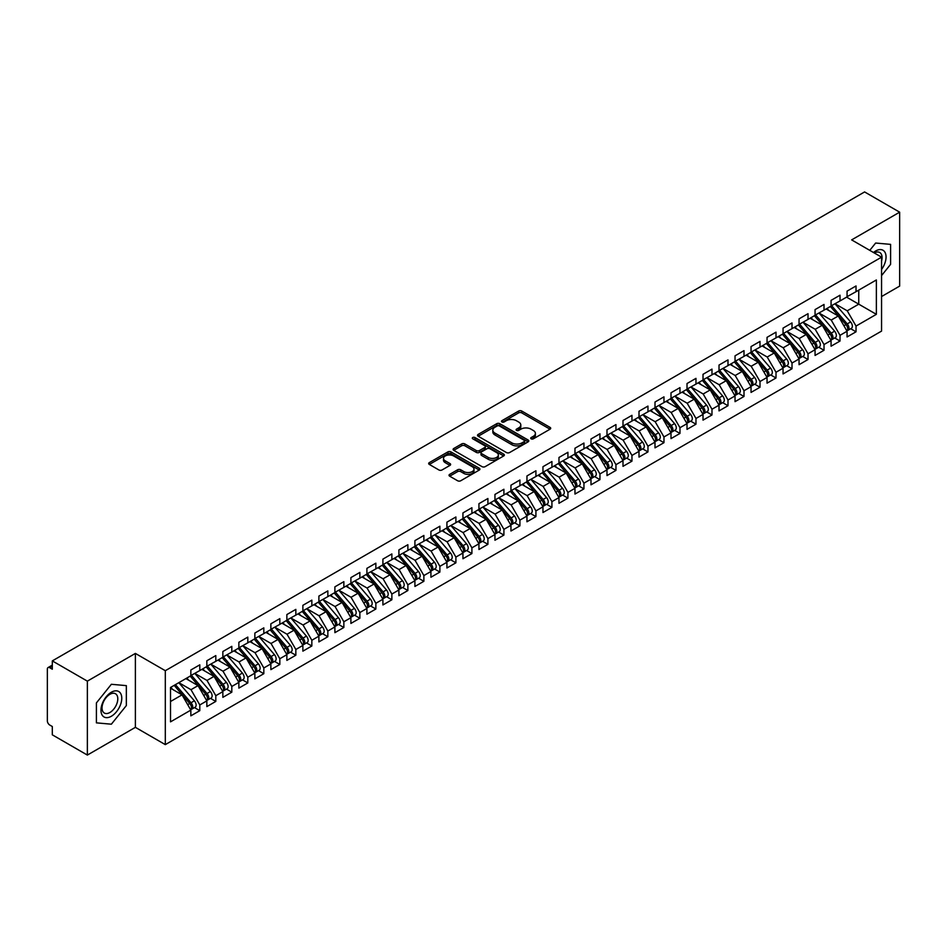 <?xml version="1.0" encoding="UTF-8"?>
<svg xmlns="http://www.w3.org/2000/svg" width="947" height="947" viewBox="0 0 947 947"><rect width="100%" height="100%" fill="white"/><g stroke="black" fill="none" stroke-linecap="round" stroke-linejoin="round"><path stroke-width="1.42" d="M531.16 438.828A1.551 0.9 0 0 0 533.362 438.828L550.053 429.192A2.225 1.278 0 0 0 550.704 428.281A2.225 1.278 0 0 0 550.053 427.381L521.773 411.045A2.225 1.278 0 0 0 518.636 411.045L501.946 420.681A1.551 0.9 0 0 0 501.484 421.32A1.551 0.9 0 0 0 501.946 421.96A1.551 0.9 0 0 0 504.147 421.96L506.302 420.705A7.114 4.108 0 0 1 516.364 420.705L518.719 422.066A7.114 4.108 0 0 1 520.803 424.966A7.114 4.108 0 0 1 518.719 427.878L516.553 429.121A1.551 0.9 0 0 0 516.103 429.76A1.551 0.9 0 0 0 516.553 430.388A1.551 0.9 0 0 0 518.755 430.388L520.909 429.145A7.114 4.108 0 0 1 530.971 429.145L533.327 430.506A7.114 4.108 0 0 1 535.41 433.406A7.114 4.108 0 0 1 533.327 436.307L531.16 437.561A1.551 0.9 0 0 0 530.711 438.189A1.551 0.9 0 0 0 531.16 438.828L531.16 437.561M449.671 474.364A2.225 1.278 0 0 0 449.02 475.264A2.225 1.278 0 0 0 449.671 476.175L457.602 480.756A2.225 1.278 0 0 0 460.739 480.756L479.277 470.055A2.225 1.278 0 0 0 479.928 469.144A2.225 1.278 0 0 0 479.277 468.232L450.997 451.908A2.225 1.278 0 0 0 447.86 451.908L429.322 462.61A2.225 1.278 0 0 0 428.671 463.521A2.225 1.278 0 0 0 429.322 464.432L438.899 469.961A2.225 1.278 0 0 0 442.048 469.961L449.979 465.379A2.225 1.278 0 0 0 450.63 464.468A2.225 1.278 0 0 0 449.979 463.568L445.232 460.822A5.942 3.433 0 0 1 443.492 458.395A5.942 3.433 0 0 1 447.162 455.223A5.942 3.433 0 0 1 453.637 455.969L472.245 466.717A5.942 3.433 0 0 1 473.997 469.144A5.942 3.433 0 0 1 470.328 472.316A5.942 3.433 0 0 1 463.841 471.57L460.739 469.783A2.225 1.278 0 0 0 457.602 469.783L449.671 474.364L449.671 476.175M881.562 296.541L899.65 286.101L899.65 212.175L864.599 191.933L52.31 660.899L52.31 669.221L49.753 667.742A3.397 1.965 -120 0 0 48.048 667.576A3.397 1.965 -120 0 0 47.35 669.127L47.35 720.88A3.397 1.965 -120 0 0 49.753 725.035L52.31 726.515L52.31 734.825L87.361 755.067L135.385 727.343L165.311 744.626L165.311 670.701L135.385 653.418L87.361 681.142L52.31 660.899M899.65 212.175L851.637 239.887L881.562 257.17L165.311 670.701M506.456 452.548A2.225 1.278 0 0 0 509.604 452.548L528.142 441.847A2.225 1.278 0 0 0 528.793 440.935A2.225 1.278 0 0 0 528.142 440.024L499.862 423.7A2.225 1.278 0 0 0 496.725 423.7L478.176 434.401A2.225 1.278 0 0 0 477.525 435.312A2.225 1.278 0 0 0 478.176 436.224L506.456 452.548M473.382 439.159A1.551 0.9 0 0 1 474.956 439.384L474.956 437.538L503.709 454.134A2.225 1.278 0 0 1 504.36 455.045A2.225 1.278 0 0 1 503.709 455.945L485.172 466.646A2.225 1.278 0 0 1 482.035 466.646L453.755 450.322L453.755 448.511A2.225 1.278 0 0 0 453.104 449.423A2.225 1.278 0 0 0 453.755 450.322M453.755 448.511L461.686 443.93A2.225 1.278 0 0 1 464.823 443.93L476.294 450.547A2.225 1.278 0 0 0 479.442 450.547L484.698 447.517A2.225 1.278 0 0 0 485.349 446.605A2.225 1.278 0 0 0 484.698 445.694L472.766 438.804A1.551 0.9 0 0 1 472.304 438.165A1.551 0.9 0 0 1 473.263 437.336A1.551 0.9 0 0 1 474.956 437.538M165.311 744.626L881.562 331.095L881.562 257.17M846.594 297.145L876.366 314.333L876.366 279.957L856.029 291.688L856.029 285.958L847.068 291.131L847.068 296.861L840.025 300.933L840.025 295.204L831.064 300.377L831.064 306.106L824.02 310.166L824.02 304.437L815.059 309.61L815.059 315.339L808.016 319.411L808.016 313.682L799.055 318.855L799.055 324.584L792.012 328.656L792.012 322.927L783.051 328.1L783.051 333.829L776.007 337.89L776.007 332.16L767.046 337.333L767.046 343.063L760.003 347.135L760.003 341.405L751.042 346.578L751.042 352.308L743.999 356.368L743.999 350.639L735.038 355.823L735.038 361.553L727.994 365.613L727.994 359.884L719.022 365.057L719.022 370.786L711.978 374.858L711.978 369.129L703.017 374.302L703.017 380.031L695.974 384.091L695.974 378.362L687.013 383.535L687.013 389.264L679.97 393.336L679.97 387.607L671.009 392.78L671.009 398.509L663.965 402.582L663.965 396.852L655.004 402.025L655.004 407.755L647.961 411.815L647.961 406.085L639 411.258L639 416.988L631.957 421.06L631.957 415.331L622.996 420.504L622.996 426.233L615.952 430.305L615.952 424.576L606.991 429.749L606.991 435.478L599.948 439.538L599.948 433.809L590.987 438.982L590.987 444.711L583.944 448.783L583.944 443.054L574.971 448.227L574.971 453.956L567.928 458.017L567.928 452.287L558.967 457.472L558.967 463.201L551.923 467.262L551.923 461.532L542.962 466.705L542.962 472.435L535.919 476.507L535.919 470.777L526.958 475.95L526.958 481.68L519.915 485.74L519.915 480.011L510.954 485.184L510.954 490.913L503.911 494.985L503.911 489.256L494.95 494.429L494.95 500.158L487.906 504.23L487.906 498.501L478.945 503.674L478.945 509.403L471.902 513.463L471.902 507.734L462.941 512.907L462.941 518.636L455.898 522.708L455.898 516.979L446.925 522.152L446.925 527.881L439.893 531.942L439.893 526.212L430.921 531.397L430.921 537.127L423.877 541.187L423.877 535.457L414.916 540.63L414.916 546.36L407.873 550.432L407.873 544.703L398.912 549.876L398.912 555.605L391.869 559.665L391.869 553.936L382.908 559.121L382.908 564.85L375.864 568.91L375.864 563.181L366.903 568.354L366.903 574.083L359.86 578.155L359.86 572.426L350.899 577.599L350.899 583.328L343.856 587.389L343.856 581.659L334.895 586.832L334.895 592.562L327.851 596.634L327.851 590.904L318.89 596.077L318.89 601.807L311.847 605.879L311.847 600.149L302.874 605.322L302.874 611.052L295.843 615.112L295.843 609.383L286.87 614.556L286.87 620.285L279.827 624.357L279.827 618.628L270.866 623.801L270.866 629.53L263.822 633.59L263.822 627.861L254.861 633.046L254.861 638.775L247.818 642.835L247.818 637.106L238.857 642.279L238.857 648.008L231.814 652.081L231.814 646.351L222.853 651.524L222.853 657.254L215.809 661.314L215.809 655.584L206.848 660.769L206.848 666.499L199.805 670.559L199.805 664.83L190.844 670.003L190.844 675.732L170.519 687.475L170.519 721.851L190.844 710.108L182.037 694.861L170.519 688.209M876.366 314.333L856.029 326.064L847.234 310.817L835.065 303.798M850.714 328.727L856.029 331.793L856.029 326.064M856.029 331.793L847.068 336.966L847.068 331.237L840.025 335.309L831.229 320.062L819.06 313.031L834.603 331.178L831.241 333.119A4.522 2.616 60 0 1 832.981 337.428A4.522 2.616 60 0 1 832.046 339.5A4.522 2.616 60 0 1 831.312 339.713M834.709 337.961L840.025 341.038L840.025 335.309M840.025 341.038L831.064 346.211L831.064 340.482L824.02 344.542L815.225 329.296L803.056 322.276L818.599 340.423L815.237 342.364A4.522 2.616 60 0 1 816.977 346.661A4.522 2.616 60 0 1 816.042 348.745A4.522 2.616 60 0 1 815.308 348.946M818.705 347.206L824.02 350.272L824.02 344.542M824.02 350.272L815.059 355.445L815.059 349.715L808.016 353.787L799.209 338.541L787.052 331.521M802.701 356.439L808.016 359.517L808.016 353.787M808.016 359.517L799.055 364.69L799.055 358.96L792.012 363.032L783.205 347.774L771.047 340.754L786.578 358.901L783.216 360.843A4.522 2.616 60 0 1 784.968 365.151A4.522 2.616 60 0 1 784.033 367.223A4.522 2.616 60 0 1 783.299 367.436M786.697 365.684L792.012 368.762L792.012 363.032M792.012 368.762L783.051 373.935L783.051 368.205L776.007 372.266L767.2 357.019L755.043 349.999M770.692 374.929L776.007 377.995L776.007 372.266M776.007 377.995L767.046 383.168L767.046 377.439L760.003 381.511L751.196 366.264L739.039 359.233M754.676 384.162L760.003 387.24L760.003 381.511M760.003 387.24L751.042 392.413L751.042 386.684L743.999 390.744L735.192 375.497L723.023 368.478L738.565 386.625L735.203 388.566A4.522 2.616 60 0 1 736.955 392.875A4.522 2.616 60 0 1 736.02 394.946A4.522 2.616 60 0 1 735.286 395.148M738.672 393.407L743.999 396.473L743.999 390.744M743.999 396.473L735.038 401.658L735.038 395.929L727.994 399.989L719.187 384.742L707.018 377.723L722.561 395.87L719.199 397.811A4.522 2.616 60 0 1 720.951 402.108A4.522 2.616 60 0 1 720.004 404.18A4.522 2.616 60 0 1 719.282 404.393M722.668 402.653L727.994 405.718L727.994 399.989M727.994 405.718L719.022 410.891L719.022 405.162L711.978 409.234L703.183 393.988L691.014 386.956L706.557 405.115L703.195 407.044A4.522 2.616 60 0 1 704.947 411.353A4.522 2.616 60 0 1 704 413.425A4.522 2.616 60 0 1 703.266 413.638M706.663 411.886L711.978 414.964L711.978 409.234M711.978 414.964L703.017 420.137L703.017 414.407L695.974 418.467L687.179 403.221L675.01 396.201M690.659 421.131L695.974 424.197L695.974 418.467M695.974 424.197L687.013 429.37L687.013 423.64L679.97 427.713L671.174 412.466L659.005 405.446L674.548 423.593L671.186 425.534A4.522 2.616 60 0 1 672.926 429.831A4.522 2.616 60 0 1 671.991 431.903A4.522 2.616 60 0 1 671.257 432.116M674.655 430.376L679.97 433.442L679.97 427.713M679.97 433.442L671.009 438.615L671.009 432.886L663.965 436.958L655.158 421.711L643.001 414.679M658.65 439.609L663.965 442.687L663.965 436.958M663.965 442.687L655.004 447.86L655.004 442.131L647.961 446.191L639.154 430.944L626.997 423.925M642.646 448.854L647.961 451.92L647.961 446.191M647.961 451.92L639 457.093L639 451.364L631.957 455.436L623.15 440.189L610.993 433.17L626.523 451.317L623.162 453.258A4.522 2.616 60 0 1 624.913 457.555A4.522 2.616 60 0 1 623.978 459.626A4.522 2.616 60 0 1 623.244 459.84M626.642 458.088L631.957 461.165L631.957 455.436M631.957 461.165L622.996 466.338L622.996 460.609L615.952 464.681L607.145 449.423L594.988 442.403M610.626 467.333L615.952 470.41L615.952 464.681M615.952 470.41L606.991 475.583L606.991 469.854L599.948 473.914L591.141 458.668L578.972 451.648L594.515 469.795L591.153 471.736A4.522 2.616 60 0 1 592.905 476.033A4.522 2.616 60 0 1 591.97 478.105A4.522 2.616 60 0 1 591.236 478.318M594.621 476.578L599.948 479.644L599.948 473.914M599.948 479.644L590.987 484.817L590.987 479.087L583.944 483.159L575.137 467.913L562.968 460.881M578.617 485.811L583.944 488.889L583.944 483.159M583.944 488.889L574.971 494.062L574.971 488.332L567.928 492.393L559.132 477.146L546.964 470.126L562.506 488.273L559.144 490.215A4.522 2.616 60 0 1 560.896 494.523A4.522 2.616 60 0 1 559.949 496.595A4.522 2.616 60 0 1 559.215 496.796M562.613 495.056L567.928 498.122L567.928 492.393M567.928 498.122L558.967 503.307L558.967 497.577L551.923 501.638L543.128 486.391L530.959 479.371M546.608 504.301L551.923 507.367L551.923 501.638M551.923 507.367L542.962 512.54L542.962 506.811L535.919 510.883L527.124 495.636L514.955 488.605L530.498 506.752L527.136 508.693A4.522 2.616 60 0 1 528.876 513.002A4.522 2.616 60 0 1 527.941 515.073A4.522 2.616 60 0 1 527.207 515.286M530.604 513.534L535.919 516.612L535.919 510.883M535.919 516.612L526.958 521.785L526.958 516.056L519.915 520.116L511.108 504.869L498.951 497.85M514.6 522.78L519.915 525.845L519.915 520.116M519.915 525.845L510.954 531.018L510.954 525.289L503.911 529.361L495.103 514.114L482.946 507.095M498.596 532.013L503.911 535.091L503.911 529.361M503.911 535.091L494.95 540.264L494.95 534.534L487.906 538.606L479.099 523.36L466.942 516.328L482.473 534.475L479.111 536.416A4.522 2.616 60 0 1 480.863 540.725A4.522 2.616 60 0 1 479.928 542.797A4.522 2.616 60 0 1 479.194 543.01M482.579 541.258L487.906 544.336L487.906 538.606M487.906 544.336L478.945 549.509L478.945 543.779L471.902 547.84L463.095 532.593L450.938 525.573M466.575 550.503L471.902 553.569L471.902 547.84M471.902 553.569L462.941 558.742L462.941 553.012L455.898 557.085L447.091 541.838L434.922 534.818L450.464 552.965L447.102 554.906A4.522 2.616 60 0 1 448.854 559.203A4.522 2.616 60 0 1 447.919 561.275A4.522 2.616 60 0 1 447.185 561.488M450.571 559.736L455.898 562.814L455.898 557.085M455.898 562.814L446.925 567.987L446.925 562.258L439.893 566.33L431.086 551.071L418.917 544.052L434.46 562.198L431.098 564.14A4.522 2.616 60 0 1 432.85 568.449A4.522 2.616 60 0 1 431.903 570.52A4.522 2.616 60 0 1 431.181 570.721M434.566 568.981L439.893 572.059L439.893 566.33M439.893 572.059L430.921 577.232L430.921 571.503L423.877 575.563L415.082 560.316L402.913 553.297L418.456 571.443L415.094 573.385A4.522 2.616 60 0 1 416.846 577.682A4.522 2.616 60 0 1 415.899 579.753A4.522 2.616 60 0 1 415.165 579.966M418.562 578.226L423.877 581.292L423.877 575.563M423.877 581.292L414.916 586.465L414.916 580.736L407.873 584.808L399.078 569.561L386.909 562.53L402.451 580.689L399.089 582.63A4.522 2.616 60 0 1 400.83 586.927A4.522 2.616 60 0 1 399.894 588.998A4.522 2.616 60 0 1 399.161 589.212M402.558 587.46L407.873 590.537L407.873 584.808M407.873 590.537L398.912 595.71L398.912 589.981L391.869 594.041L383.073 578.795L370.904 571.775M386.554 596.705L391.869 599.771L391.869 594.041M391.869 599.771L382.908 604.955L382.908 599.226L375.864 603.286L367.057 588.04L354.9 581.02L370.431 599.167L367.081 601.108A4.522 2.616 60 0 1 368.821 605.405A4.522 2.616 60 0 1 367.886 607.477A4.522 2.616 60 0 1 367.152 607.69M370.549 605.95L375.864 609.016L375.864 603.286M375.864 609.016L366.903 614.189L366.903 608.459L359.86 612.531L351.053 597.285L338.896 590.253M354.545 615.183L359.86 618.261L359.86 612.531M359.86 618.261L350.899 623.434L350.899 617.704L343.856 621.765L335.049 606.518L322.891 599.498L338.422 617.645L335.06 619.587A4.522 2.616 60 0 1 336.812 623.895A4.522 2.616 60 0 1 335.877 625.967A4.522 2.616 60 0 1 335.143 626.168M338.529 624.428L343.856 627.494L343.856 621.765M343.856 627.494L334.895 632.667L334.895 626.938L327.851 631.01L319.044 615.763L306.875 608.743L322.418 626.89L319.056 628.832A4.522 2.616 60 0 1 320.808 633.129A4.522 2.616 60 0 1 319.873 635.2A4.522 2.616 60 0 1 319.139 635.413M322.525 633.661L327.851 636.739L327.851 631.01M327.851 636.739L318.89 641.912L318.89 636.183L311.847 640.255L303.04 625.008L290.871 617.977L306.414 636.124L303.052 638.065A4.522 2.616 60 0 1 304.804 642.374A4.522 2.616 60 0 1 303.869 644.445A4.522 2.616 60 0 1 303.135 644.658M306.52 642.906L311.847 645.984L311.847 640.255M311.847 645.984L302.874 651.157L302.874 645.428L295.843 649.488L287.036 634.241L274.867 627.222L290.409 645.369L287.048 647.31A4.522 2.616 60 0 1 288.799 651.607A4.522 2.616 60 0 1 287.852 653.679A4.522 2.616 60 0 1 287.13 653.892M290.516 652.152L295.843 655.217L295.843 649.488M295.843 655.217L286.87 660.39L286.87 654.661L279.827 658.733L271.031 643.487L258.862 636.455M274.512 661.385L279.827 664.463L279.827 658.733M279.827 664.463L270.866 669.636L270.866 663.906L263.822 667.966L255.027 652.72L242.858 645.7M258.507 670.63L263.822 673.696L263.822 667.966M263.822 673.696L254.861 678.881L254.861 673.151L247.818 677.212L239.023 661.965L226.854 654.945M242.503 679.875L247.818 682.941L247.818 677.212M247.818 682.941L238.857 688.114L238.857 682.385L231.814 686.457L223.007 671.21L210.85 664.178L226.38 682.337L223.03 684.267A4.522 2.616 60 0 1 224.77 688.576A4.522 2.616 60 0 1 223.835 690.647A4.522 2.616 60 0 1 223.101 690.86M226.499 689.108L231.814 692.186L231.814 686.457M231.814 692.186L222.853 697.359L222.853 691.63L215.809 695.69L207.002 680.443L194.845 673.424L210.376 691.57L207.014 693.512A4.522 2.616 60 0 1 208.766 697.821A4.522 2.616 60 0 1 207.831 699.892A4.522 2.616 60 0 1 207.097 700.093M210.494 698.353L215.809 701.419L215.809 695.69M215.809 701.419L206.848 706.604L206.848 700.875L199.805 704.935L190.998 689.688L178.841 682.669M194.478 707.598L199.805 710.664L199.805 704.935M199.805 710.664L190.844 715.837L190.844 710.108M190.844 675.554L199.805 670.559M170.519 701.514L182.037 694.861M206.848 666.309L215.809 661.314M190.998 689.688L198.041 685.616L185.884 678.597M206.848 700.875L198.041 685.616M222.853 657.064L231.814 652.081M207.002 680.443L214.046 676.383L201.889 669.363M222.853 691.63L214.046 676.383M238.857 647.831L247.818 642.835M223.007 671.21L230.05 667.138L217.893 660.118M238.857 682.385L230.05 667.138M254.861 638.586L263.822 633.59M239.023 661.965L246.054 657.905L233.897 650.873M254.861 673.151L246.054 657.905M270.866 629.341L279.827 624.357M255.027 652.72L262.07 648.659L249.901 641.64M270.866 663.906L262.07 648.659M286.87 620.107L295.843 615.112M271.031 643.487L278.075 639.414L265.906 632.395M286.87 654.661L278.075 639.414M302.874 610.862L311.847 605.879M287.036 634.241L294.079 630.181L281.91 623.15M302.874 645.428L294.079 630.181M318.89 601.617L327.851 596.634M303.04 625.008L310.083 620.936L297.914 613.916M318.89 636.183L310.083 620.936M334.895 592.384L343.856 587.389M319.044 615.763L326.088 611.691L313.919 604.671M334.895 626.938L326.088 611.691M350.899 583.139L359.86 578.155M335.049 606.518L342.092 602.458L329.935 595.426M350.899 617.704L342.092 602.458M366.903 573.906L375.864 568.91M351.053 597.285L358.096 593.213L345.939 586.193M366.903 608.459L358.096 593.213M382.908 564.661L391.869 559.665M367.057 588.04L374.101 583.979L361.943 576.948M382.908 599.226L374.101 583.979M398.912 555.416L407.873 550.432M383.073 578.795L390.105 574.734L377.948 567.715M398.912 589.981L390.105 574.734M414.916 546.182L423.877 541.187M399.078 569.561L406.121 565.489L393.952 558.47M414.916 580.736L406.121 565.489M430.921 536.937L439.893 531.942M415.082 560.316L422.125 556.256L409.956 549.224M430.921 571.503L422.125 556.256M446.925 527.692L455.898 522.708M431.086 551.071L438.13 547.011L425.961 539.991M446.925 562.258L438.13 547.011M462.941 518.459L471.902 513.463M447.091 541.838L454.134 537.766L441.965 530.746M462.941 553.012L454.134 537.766M478.945 509.214L487.906 504.23M463.095 532.593L470.138 528.533L457.969 521.501M478.945 543.779L470.138 528.533M494.95 499.98L503.911 494.985M479.099 523.36L486.142 519.287L473.985 512.268M494.95 534.534L486.142 519.287M510.954 490.735L519.915 485.74M495.103 514.114L502.147 510.042L489.99 503.023M510.954 525.289L502.147 510.042M526.958 481.49L535.919 476.507M511.108 504.869L518.151 500.809L505.994 493.778M526.958 516.056L518.151 500.809M542.962 472.257L551.923 467.262M527.124 495.636L534.167 491.564L521.998 484.544M542.962 506.811L534.167 491.564M558.967 463.012L567.928 458.017M543.128 486.391L550.171 482.331L538.003 475.299M558.967 497.577L550.171 482.331M574.971 453.767L583.944 448.783M559.132 477.146L566.176 473.086L554.007 466.066M574.971 488.332L566.176 473.086M590.987 444.534L599.948 439.538M575.137 467.913L582.18 463.841L570.011 456.821M590.987 479.087L582.18 463.841M606.991 435.289L615.952 430.305M591.141 458.668L598.184 454.607L586.015 447.576M606.991 469.854L598.184 454.607M622.996 426.043L631.957 421.06M607.145 449.423L614.189 445.362L602.02 438.343M622.996 460.609L614.189 445.362M639 416.81L647.961 411.815M623.15 440.189L630.193 436.117L618.036 429.098M639 451.364L630.193 436.117M655.004 407.565L663.965 402.582M639.154 430.944L646.197 426.884L634.04 419.852M655.004 442.131L646.197 426.884M671.009 398.332L679.97 393.336M655.158 421.711L662.202 417.639L650.044 410.619M671.009 432.886L662.202 417.639M687.013 389.087L695.974 384.091M671.174 412.466L678.218 408.394L666.049 401.374M687.013 423.64L678.218 408.394M703.017 379.842L711.978 374.858M687.179 403.221L694.222 399.161L682.053 392.141M703.017 414.407L694.222 399.161M719.022 370.608L727.994 365.613M703.183 393.988L710.226 389.915L698.057 382.896M719.022 405.162L710.226 389.915M735.038 361.363L743.999 356.368M719.187 384.742L726.231 380.682L714.062 373.651M735.038 395.929L726.231 380.682M751.042 352.118L760.003 347.135M735.192 375.497L742.235 371.437L730.066 364.417M751.042 386.684L742.235 371.437M767.046 342.885L776.007 337.89M751.196 366.264L758.239 362.192L746.07 355.172M767.046 377.439L758.239 362.192M783.051 333.64L792.012 328.656M767.2 357.019L774.244 352.959L762.086 345.927M783.051 368.205L774.244 352.959M799.055 324.395L808.016 319.411M783.205 347.774L790.248 343.714L778.091 336.694M799.055 358.96L790.248 343.714M815.059 315.162L824.02 310.166M799.209 338.541L806.252 334.469L794.095 327.449M815.059 349.715L806.252 334.469M831.064 305.917L840.025 300.933M815.225 329.296L822.268 325.235L810.099 318.204M831.064 340.482L822.268 325.235M847.068 296.683L856.029 291.688M847.234 310.817L858.751 304.165L858.751 290.113L876.366 279.957M831.229 320.062L838.273 315.99L826.104 308.971M847.068 331.237L838.273 315.99M87.361 681.142L87.361 755.067M875.644 243.036L869.76 250.363L875.644 243.036L890.606 244.373L875.644 243.036M890.606 264.331L890.606 244.373L890.606 264.331L881.562 275.577L890.606 264.331M135.385 727.343L135.385 653.418M126.342 705.574L126.342 685.628L111.367 684.29L96.405 702.911L96.405 722.857L111.367 724.195L126.342 705.574L111.367 724.195L96.405 722.857L96.405 702.911L111.367 684.29L126.342 685.628L126.342 705.574M531.788 439.041L533.327 438.153A7.114 4.108 0 0 0 535.41 435.253L535.41 433.406M520.803 424.966L520.803 426.825A7.114 4.108 0 0 1 518.719 429.725L517.18 430.613M550.029 429.204L521.773 412.892A2.225 1.278 0 0 0 518.636 412.892L502.561 422.173M528.142 440.024L528.142 441.847L499.862 425.546A2.225 1.278 0 0 0 496.725 425.546L478.211 436.236M524.212 441.574A1.551 0.9 0 0 0 524.674 440.935A1.551 0.9 0 0 0 524.212 440.296L499.389 425.972A1.551 0.9 0 0 0 497.187 425.972L494.914 427.286A7.114 4.108 0 0 0 492.831 430.187A7.114 4.108 0 0 0 494.914 433.087L511.877 442.888A7.114 4.108 0 0 0 521.939 442.888L524.212 441.574L524.212 443.421A1.551 0.9 0 0 0 524.674 442.782L524.674 440.935M492.831 430.187L492.831 432.033A7.114 4.108 0 0 0 494.914 434.933L494.914 433.087M524.212 443.421L521.939 444.735A7.114 4.108 0 0 1 511.877 444.735L494.914 434.933M453.779 450.346L461.686 445.777L461.686 443.93M485.349 446.605L485.349 448.452A2.225 1.278 0 0 1 484.698 449.363L479.442 452.394A2.225 1.278 0 0 1 476.294 452.394L464.823 445.777A2.225 1.278 0 0 0 461.686 445.777M474.956 439.384L503.686 455.969M488.202 457.425A5.942 3.433 0 0 0 494.677 458.17A5.942 3.433 0 0 0 498.347 454.998A5.942 3.433 0 0 0 496.607 452.571L490.037 448.783A2.225 1.278 0 0 0 486.9 448.783L481.632 451.826A2.225 1.278 0 0 0 480.981 452.725A2.225 1.278 0 0 0 481.632 453.637L488.202 457.425L488.202 459.271A5.942 3.433 0 0 0 494.677 460.017A5.942 3.433 0 0 0 498.347 456.845L498.347 454.998M480.981 452.725L480.981 454.572A2.225 1.278 0 0 0 481.632 455.483L481.632 453.637M488.202 459.271L481.632 455.483M473.997 469.144L473.997 470.99A5.942 3.433 0 0 1 470.328 474.163A5.942 3.433 0 0 1 463.841 473.417L460.739 471.63A2.225 1.278 0 0 0 457.602 471.63L449.695 476.187M443.492 458.395L443.492 460.242A5.942 3.433 0 0 0 445.232 462.669L445.232 460.822M449.955 465.403L445.232 462.669M479.253 470.067L450.997 453.755A2.225 1.278 0 0 0 447.86 453.755L429.346 464.444L429.322 462.61M831.691 305.751L847.245 323.886A4.522 2.616 60 0 1 848.997 328.183A4.522 2.616 60 0 1 848.05 330.254L851.412 328.313A4.522 2.616 -120 0 0 852.359 326.242A4.522 2.616 -120 0 0 850.607 321.944L835.041 303.809M848.05 330.254A4.522 2.616 60 0 1 847.316 330.467M830.401 306.485L845.967 324.62A4.522 2.616 60 0 1 847.707 328.929A4.522 2.616 60 0 1 846.89 330.917M828.885 310.58L827.039 308.426M832.046 339.5L835.408 337.558A4.522 2.616 -120 0 0 836.343 335.487A4.522 2.616 -120 0 0 834.603 331.178M814.396 315.73L829.963 333.865A4.522 2.616 60 0 1 831.703 338.162A4.522 2.616 60 0 1 830.886 340.162M812.881 319.814L811.034 317.671M815.675 314.984L831.241 333.119M816.042 348.745L819.404 346.803A4.522 2.616 -120 0 0 820.339 344.732A4.522 2.616 -120 0 0 818.599 340.423M798.392 324.963L813.958 343.098A4.522 2.616 60 0 1 815.698 347.407A4.522 2.616 60 0 1 814.882 349.407M796.877 329.059L795.03 326.904M799.67 324.229L815.237 342.364M783.666 333.462L799.232 351.609A4.522 2.616 60 0 1 800.973 355.906A4.522 2.616 60 0 1 800.037 357.978L803.399 356.036A4.522 2.616 -120 0 0 804.334 353.965A4.522 2.616 -120 0 0 802.594 349.668L787.028 331.533M800.037 357.978A4.522 2.616 60 0 1 799.304 358.191M782.388 334.208L797.942 352.343A4.522 2.616 60 0 1 799.694 356.652A4.522 2.616 60 0 1 798.877 358.641M780.873 338.304L779.026 336.149M784.033 367.223L787.395 365.282A4.522 2.616 -120 0 0 788.33 363.21A4.522 2.616 -120 0 0 786.578 358.901M766.383 343.453L781.938 361.588A4.522 2.616 60 0 1 783.69 365.885A4.522 2.616 60 0 1 782.861 367.886M764.868 347.537L763.022 345.383M767.662 342.707L783.216 360.843M881.562 269.457A14.714 8.499 120 0 0 885.575 253.678A14.714 8.499 120 0 0 875.644 250.979A14.714 8.499 120 0 0 873.465 252.506M881.562 261.064A11.139 6.428 120 0 0 879.751 252.506A11.139 6.428 120 0 0 874.306 252.991M111.367 716.252A14.714 8.499 120 0 0 121.772 698.235A14.714 8.499 120 0 0 111.367 692.233A14.714 8.499 120 0 0 100.974 710.25A14.714 8.499 120 0 0 111.367 716.252M109.911 712.499A11.139 6.428 120 0 0 117.191 702.674A11.139 6.428 120 0 0 115.487 693.749A11.139 6.428 120 0 0 109.911 694.305A11.139 6.428 120 0 0 102.631 704.118A11.139 6.428 120 0 0 104.348 713.044A11.139 6.428 120 0 0 109.911 712.499M751.658 351.953L767.212 370.088A4.522 2.616 60 0 1 768.964 374.385A4.522 2.616 60 0 1 768.029 376.456L771.391 374.527A4.522 2.616 -120 0 0 772.326 372.443A4.522 2.616 -120 0 0 770.574 368.146L755.019 350.011M768.029 376.456A4.522 2.616 60 0 1 767.295 376.669M750.379 352.686L765.934 370.822A4.522 2.616 60 0 1 767.686 375.13A4.522 2.616 60 0 1 766.857 377.131M748.864 356.782L747.017 354.628M735.653 361.186L751.208 379.333A4.522 2.616 60 0 1 752.96 383.63A4.522 2.616 60 0 1 752.025 385.701L755.386 383.76A4.522 2.616 -120 0 0 756.322 381.688A4.522 2.616 -120 0 0 754.57 377.391L739.015 359.244M752.025 385.701A4.522 2.616 60 0 1 751.291 385.914M734.375 361.932L749.929 380.067A4.522 2.616 60 0 1 751.681 384.364A4.522 2.616 60 0 1 750.853 386.364M732.86 366.016L731.013 363.873M736.02 394.946L739.382 393.005A4.522 2.616 -120 0 0 740.317 390.933A4.522 2.616 -120 0 0 738.565 386.625M718.371 371.165L733.925 389.312A4.522 2.616 60 0 1 735.677 393.609A4.522 2.616 60 0 1 734.848 395.609M716.843 375.261L715.009 373.106M719.649 370.431L735.203 388.566M720.004 404.18L723.366 402.238A4.522 2.616 -120 0 0 724.313 400.167A4.522 2.616 -120 0 0 722.561 395.87M702.354 380.41L717.921 398.545A4.522 2.616 60 0 1 719.661 402.854A4.522 2.616 60 0 1 718.844 404.854M700.839 384.506L699.004 382.351M703.645 379.676L719.199 397.811M704 413.425L707.362 411.483A4.522 2.616 -120 0 0 708.297 409.412A4.522 2.616 -120 0 0 706.557 405.115M686.35 389.655L701.916 407.79A4.522 2.616 60 0 1 703.657 412.087A4.522 2.616 60 0 1 702.84 414.088M684.835 393.739L682.988 391.596M687.64 388.909L703.195 407.044M671.624 398.154L687.191 416.289A4.522 2.616 60 0 1 688.931 420.598A4.522 2.616 60 0 1 687.996 422.67L691.357 420.728A4.522 2.616 -120 0 0 692.293 418.657A4.522 2.616 -120 0 0 690.552 414.348L674.986 396.213M687.996 422.67A4.522 2.616 60 0 1 687.262 422.871M670.346 398.888L685.912 417.035A4.522 2.616 60 0 1 687.652 421.332A4.522 2.616 60 0 1 686.835 423.333M668.831 402.984L666.984 400.83M671.991 431.903L675.353 429.962A4.522 2.616 -120 0 0 676.288 427.89A4.522 2.616 -120 0 0 674.548 423.593M654.341 408.133L669.908 426.268A4.522 2.616 60 0 1 671.648 430.577A4.522 2.616 60 0 1 670.831 432.566M652.826 412.229L650.98 410.075M655.62 407.399L671.186 425.534M639.616 416.633L655.182 434.768A4.522 2.616 60 0 1 656.922 439.077A4.522 2.616 60 0 1 655.987 441.148L659.349 439.207A4.522 2.616 -120 0 0 660.284 437.135A4.522 2.616 -120 0 0 658.544 432.826L642.977 414.691M655.987 441.148A4.522 2.616 60 0 1 655.253 441.361M638.337 417.378L653.892 435.513A4.522 2.616 60 0 1 655.644 439.81A4.522 2.616 60 0 1 654.827 441.811M636.822 421.462L634.975 419.32M623.611 425.878L639.166 444.013A4.522 2.616 60 0 1 640.918 448.31A4.522 2.616 60 0 1 639.983 450.393L643.344 448.452A4.522 2.616 -120 0 0 644.28 446.38A4.522 2.616 -120 0 0 642.528 442.071L626.973 423.936M639.983 450.393A4.522 2.616 60 0 1 639.249 450.594M622.333 426.612L637.887 444.747A4.522 2.616 60 0 1 639.639 449.056A4.522 2.616 60 0 1 638.811 451.056M620.818 430.707L618.971 428.553M623.978 459.626L627.34 457.685A4.522 2.616 -120 0 0 628.275 455.614A4.522 2.616 -120 0 0 626.523 451.317M606.329 435.857L621.883 453.992A4.522 2.616 60 0 1 623.635 458.301A4.522 2.616 60 0 1 622.806 460.289M604.813 439.941L602.967 437.798M607.607 435.111L623.162 453.258M591.603 444.356L607.157 462.491A4.522 2.616 60 0 1 608.909 466.8A4.522 2.616 60 0 1 607.974 468.872L611.336 466.93A4.522 2.616 -120 0 0 612.271 464.859A4.522 2.616 -120 0 0 610.519 460.55L594.965 442.415M607.974 468.872A4.522 2.616 60 0 1 607.24 469.073M590.324 445.102L605.879 463.237A4.522 2.616 60 0 1 607.631 467.534A4.522 2.616 60 0 1 606.802 469.534M588.809 449.186L586.962 447.031M591.97 478.105L595.32 476.163A4.522 2.616 -120 0 0 596.267 474.092A4.522 2.616 -120 0 0 594.515 469.795M574.32 454.335L589.874 472.47A4.522 2.616 60 0 1 591.626 476.779A4.522 2.616 60 0 1 590.798 478.78M572.793 458.431L570.958 456.276M575.598 453.601L591.153 471.736M559.594 462.834L575.149 480.981A4.522 2.616 60 0 1 576.901 485.278A4.522 2.616 60 0 1 575.954 487.35L579.315 485.409A4.522 2.616 -120 0 0 580.262 483.337A4.522 2.616 -120 0 0 578.51 479.04L562.956 460.893M575.954 487.35A4.522 2.616 60 0 1 575.231 487.563M558.304 463.58L573.87 481.715A4.522 2.616 60 0 1 575.61 486.012A4.522 2.616 60 0 1 574.793 488.013M556.789 467.664L554.954 465.522M559.949 496.595L563.311 494.654A4.522 2.616 -120 0 0 564.246 492.582A4.522 2.616 -120 0 0 562.506 488.273M542.3 472.813L557.866 490.96A4.522 2.616 60 0 1 559.606 495.257A4.522 2.616 60 0 1 558.789 497.258M540.784 476.909L538.938 474.755M543.59 472.08L559.144 490.215M527.574 481.325L543.14 499.46A4.522 2.616 60 0 1 544.88 503.757A4.522 2.616 60 0 1 543.945 505.828L547.307 503.887A4.522 2.616 -120 0 0 548.242 501.815A4.522 2.616 -120 0 0 546.502 497.518L530.936 479.383M543.945 505.828A4.522 2.616 60 0 1 543.211 506.041M526.295 482.059L541.862 500.194A4.522 2.616 60 0 1 543.602 504.502A4.522 2.616 60 0 1 542.785 506.503M524.78 486.154L522.933 484M527.941 515.073L531.303 513.132A4.522 2.616 -120 0 0 532.238 511.06A4.522 2.616 -120 0 0 530.498 506.752M510.291 491.304L525.845 509.439A4.522 2.616 60 0 1 527.597 513.736A4.522 2.616 60 0 1 526.781 515.736M508.776 495.388L506.929 493.245M511.569 490.558L527.136 508.693M495.565 499.803L511.131 517.938A4.522 2.616 60 0 1 512.872 522.247A4.522 2.616 60 0 1 511.936 524.318L515.298 522.377A4.522 2.616 -120 0 0 516.233 520.305A4.522 2.616 -120 0 0 514.481 515.997L498.927 497.862M511.936 524.318A4.522 2.616 60 0 1 511.202 524.52M494.287 500.537L509.841 518.684A4.522 2.616 60 0 1 511.593 522.981A4.522 2.616 60 0 1 510.776 524.981M492.771 504.633L490.925 502.478M479.561 509.048L495.115 527.183A4.522 2.616 60 0 1 496.867 531.48A4.522 2.616 60 0 1 495.932 533.552L499.294 531.61A4.522 2.616 -120 0 0 500.229 529.539A4.522 2.616 -120 0 0 498.477 525.242L482.923 507.107M495.932 533.552A4.522 2.616 60 0 1 495.198 533.765M478.282 509.782L493.837 527.917A4.522 2.616 60 0 1 495.589 532.226A4.522 2.616 60 0 1 494.76 534.215M476.767 513.878L474.921 511.723M479.928 542.797L483.29 540.855A4.522 2.616 -120 0 0 484.225 538.784A4.522 2.616 -120 0 0 482.473 534.475M462.278 519.027L477.833 537.162A4.522 2.616 60 0 1 479.584 541.459A4.522 2.616 60 0 1 478.756 543.46M460.763 523.111L458.916 520.968M463.557 518.281L479.111 536.416M447.552 527.526L463.107 545.661A4.522 2.616 60 0 1 464.859 549.958A4.522 2.616 60 0 1 463.923 552.042L467.285 550.1A4.522 2.616 -120 0 0 468.22 548.029A4.522 2.616 -120 0 0 466.469 543.72L450.914 525.585M463.923 552.042A4.522 2.616 60 0 1 463.19 552.243M446.274 528.26L461.828 546.395A4.522 2.616 60 0 1 463.58 550.704A4.522 2.616 60 0 1 462.752 552.705M444.759 532.356L442.912 530.202M447.919 561.275L451.269 559.334A4.522 2.616 -120 0 0 452.216 557.262A4.522 2.616 -120 0 0 450.464 552.965M430.269 537.505L445.824 555.64A4.522 2.616 60 0 1 447.576 559.949A4.522 2.616 60 0 1 446.747 561.938M428.742 541.589L426.908 539.447M431.548 536.76L447.102 554.906M431.903 570.52L435.265 568.579A4.522 2.616 -120 0 0 436.212 566.507A4.522 2.616 -120 0 0 434.46 562.198M414.253 546.75L429.82 564.885A4.522 2.616 60 0 1 431.56 569.183A4.522 2.616 60 0 1 430.743 571.183M412.738 550.834L410.891 548.68M415.544 546.005L431.098 564.14M415.899 579.753L419.261 577.812A4.522 2.616 -120 0 0 420.196 575.74A4.522 2.616 -120 0 0 418.456 571.443M398.249 555.984L413.815 574.119A4.522 2.616 60 0 1 415.555 578.428A4.522 2.616 60 0 1 414.739 580.428M396.734 560.079L394.887 557.925M399.527 555.25L415.094 573.385M399.894 588.998L403.256 587.057A4.522 2.616 -120 0 0 404.191 584.986A4.522 2.616 -120 0 0 402.451 580.689M382.245 565.229L397.811 583.364A4.522 2.616 60 0 1 399.551 587.661A4.522 2.616 60 0 1 398.734 589.661M380.73 569.313L378.883 567.17M383.523 564.483L399.089 582.63M367.519 573.728L383.085 591.863A4.522 2.616 60 0 1 384.825 596.172A4.522 2.616 60 0 1 383.89 598.244L387.252 596.302A4.522 2.616 -120 0 0 388.187 594.231A4.522 2.616 -120 0 0 386.447 589.922L370.881 571.787M383.89 598.244A4.522 2.616 60 0 1 383.156 598.445M366.24 574.462L381.795 592.609A4.522 2.616 60 0 1 383.547 596.906A4.522 2.616 60 0 1 382.73 598.906M364.725 578.558L362.879 576.403M367.886 607.477L371.248 605.535A4.522 2.616 -120 0 0 372.183 603.464A4.522 2.616 -120 0 0 370.431 599.167M350.236 583.707L365.791 601.842A4.522 2.616 60 0 1 367.543 606.151A4.522 2.616 60 0 1 366.726 608.152M348.721 587.803L346.874 585.648M351.515 582.973L367.081 601.108M335.51 592.206L351.065 610.342A4.522 2.616 60 0 1 352.817 614.65A4.522 2.616 60 0 1 351.882 616.722L355.243 614.781A4.522 2.616 -120 0 0 356.179 612.709A4.522 2.616 -120 0 0 354.427 608.4L338.872 590.265M351.882 616.722A4.522 2.616 60 0 1 351.148 616.935M334.232 592.952L349.786 611.087A4.522 2.616 60 0 1 351.538 615.384A4.522 2.616 60 0 1 350.71 617.385M332.717 597.036L330.87 594.894M335.877 625.967L339.239 624.026A4.522 2.616 -120 0 0 340.174 621.954A4.522 2.616 -120 0 0 338.422 617.645M318.228 602.185L333.782 620.321A4.522 2.616 60 0 1 335.534 624.629A4.522 2.616 60 0 1 334.705 626.63M316.712 606.281L314.866 604.127M319.506 601.452L335.06 619.587M319.873 635.2L323.235 633.259A4.522 2.616 -120 0 0 324.17 631.187A4.522 2.616 -120 0 0 322.418 626.89M302.223 611.431L317.778 629.566A4.522 2.616 60 0 1 319.53 633.874A4.522 2.616 60 0 1 318.701 635.863M300.708 615.526L298.861 613.372M303.502 610.697L319.056 628.832M303.869 644.445L307.219 642.504A4.522 2.616 -120 0 0 308.166 640.432A4.522 2.616 -120 0 0 306.414 636.124M286.219 620.676L301.773 638.811A4.522 2.616 60 0 1 303.525 643.108A4.522 2.616 60 0 1 302.697 645.108M284.692 624.76L282.857 622.617M287.497 619.93L303.052 638.065M287.852 653.679L291.214 651.749A4.522 2.616 -120 0 0 292.161 649.666A4.522 2.616 -120 0 0 290.409 645.369M270.203 629.909L285.769 648.044A4.522 2.616 60 0 1 287.509 652.353A4.522 2.616 60 0 1 286.692 654.353M268.688 634.005L266.841 631.85M271.493 629.175L287.048 647.31M255.477 638.408L271.043 656.555A4.522 2.616 60 0 1 272.795 660.852A4.522 2.616 60 0 1 271.848 662.924L275.21 660.982A4.522 2.616 -120 0 0 276.145 658.911A4.522 2.616 -120 0 0 274.405 654.614L258.839 636.467M271.848 662.924A4.522 2.616 60 0 1 271.114 663.137M254.198 639.154L269.765 657.289A4.522 2.616 60 0 1 271.505 661.598A4.522 2.616 60 0 1 270.688 663.587M252.683 643.238L250.837 641.095M239.473 647.653L255.039 665.788A4.522 2.616 60 0 1 256.779 670.097A4.522 2.616 60 0 1 255.844 672.169L259.206 670.227A4.522 2.616 -120 0 0 260.141 668.156A4.522 2.616 -120 0 0 258.401 663.847L242.834 645.712M255.844 672.169A4.522 2.616 60 0 1 255.11 672.37M238.194 648.399L253.76 666.534A4.522 2.616 60 0 1 255.501 670.831A4.522 2.616 60 0 1 254.684 672.832M236.679 652.483L234.832 650.329M223.468 656.898L239.035 675.033A4.522 2.616 60 0 1 240.775 679.33A4.522 2.616 60 0 1 239.84 681.402L243.201 679.461A4.522 2.616 -120 0 0 244.137 677.389A4.522 2.616 -120 0 0 242.396 673.092L226.83 654.957M239.84 681.402A4.522 2.616 60 0 1 239.106 681.615M222.19 657.632L237.744 675.767A4.522 2.616 60 0 1 239.496 680.076A4.522 2.616 60 0 1 238.68 682.077M220.675 661.728L218.828 659.574M223.835 690.647L227.197 688.706A4.522 2.616 -120 0 0 228.132 686.634A4.522 2.616 -120 0 0 226.38 682.337M206.186 666.877L221.74 685.012A4.522 2.616 60 0 1 223.492 689.309A4.522 2.616 60 0 1 222.675 691.31M204.67 670.961L202.824 668.819M207.464 666.132L223.03 684.267M207.831 699.892L211.193 697.951A4.522 2.616 -120 0 0 212.128 695.879A4.522 2.616 -120 0 0 210.376 691.57M190.181 676.111L205.736 694.258A4.522 2.616 60 0 1 207.488 698.555A4.522 2.616 60 0 1 206.659 700.555M188.666 680.206L186.819 678.052M191.46 675.377L207.014 693.512M175.455 684.622L191.01 702.757A4.522 2.616 60 0 1 192.762 707.054A4.522 2.616 60 0 1 191.827 709.125L195.189 707.184A4.522 2.616 -120 0 0 196.124 705.113A4.522 2.616 -120 0 0 194.372 700.816L178.817 682.68M191.827 709.125A4.522 2.616 60 0 1 191.093 709.339M174.177 685.356L189.731 703.491A4.522 2.616 60 0 1 191.483 707.8A4.522 2.616 60 0 1 190.655 709.8M172.662 689.452L170.815 687.297M52.31 666.262L49.753 667.742M533.327 438.153L533.327 436.307M516.553 430.388L516.553 429.121M518.719 429.725L518.719 427.878M501.946 421.96L501.946 420.681M518.636 412.892L518.636 411.045M521.773 412.892L521.773 411.045M550.053 429.192L550.053 427.381M478.176 436.224L478.176 434.401M496.725 425.546L496.725 423.7M499.862 425.546L499.862 423.7M511.877 444.735L511.877 442.888M521.939 444.735L521.939 442.888M464.823 445.777L464.823 443.93M476.294 452.394L476.294 450.547M479.442 452.394L479.442 450.547M484.698 449.363L484.698 447.517M503.709 455.945L503.709 454.134M457.602 471.63L457.602 469.783M460.739 471.63L460.739 469.783M463.841 473.417L463.841 471.57M449.979 465.379L449.979 463.568M447.86 453.755L447.86 451.908M450.997 453.755L450.997 451.908M479.277 470.055L479.277 468.232M845.967 324.62L843.931 325.792M850.607 321.944L847.245 323.886M829.963 333.865L827.927 335.037M813.958 343.098L811.922 344.282M797.942 352.343L795.918 353.515M802.594 349.668L799.232 351.609M781.938 361.588L779.902 362.76M765.934 370.822L763.898 372.005M770.574 368.146L767.212 370.088M749.929 380.067L747.893 381.239M754.57 377.391L751.208 379.333M733.925 389.312L731.889 390.484M717.921 398.545L715.885 399.717M701.916 407.79L699.88 408.962M685.912 417.035L683.876 418.207M690.552 414.348L687.191 416.289M669.908 426.268L667.872 427.44M653.892 435.513L651.867 436.685M658.544 432.826L655.182 434.768M637.887 444.747L635.851 445.93M642.528 442.071L639.166 444.013M621.883 453.992L619.847 455.164M605.879 463.237L603.843 464.409M610.519 460.55L607.157 462.491M589.874 472.47L587.838 473.654M573.87 481.715L571.834 482.887M578.51 479.04L575.149 480.981M557.866 490.96L555.83 492.132M541.862 500.194L539.826 501.365M546.502 497.518L543.14 499.46M525.845 509.439L523.821 510.611M509.841 518.684L507.817 519.856M514.481 515.997L511.131 517.938M493.837 527.917L491.801 529.089M498.477 525.242L495.115 527.183M477.833 537.162L475.796 538.334M461.828 546.395L459.792 547.579M466.469 543.72L463.107 545.661M445.824 555.64L443.788 556.812M429.82 564.885L427.784 566.057M413.815 574.119L411.779 575.303M397.811 583.364L395.775 584.536M381.795 592.609L379.771 593.781M386.447 589.922L383.085 591.863M365.791 601.842L363.755 603.014M349.786 611.087L347.75 612.259M354.427 608.4L351.065 610.342M333.782 620.321L331.746 621.504M317.778 629.566L315.742 630.738M301.773 638.811L299.737 639.983M285.769 648.044L283.733 649.228M269.765 657.289L267.729 658.461M274.405 654.614L271.043 656.555M253.76 666.534L251.724 667.706M258.401 663.847L255.039 665.788M237.744 675.767L235.72 676.951M242.396 673.092L239.035 675.033M221.74 685.012L219.704 686.184M205.736 694.258L203.7 695.429M189.731 703.491L187.695 704.663M194.372 700.816L191.01 702.757M52.31 665.114L48.048 667.576"/></g></svg>
